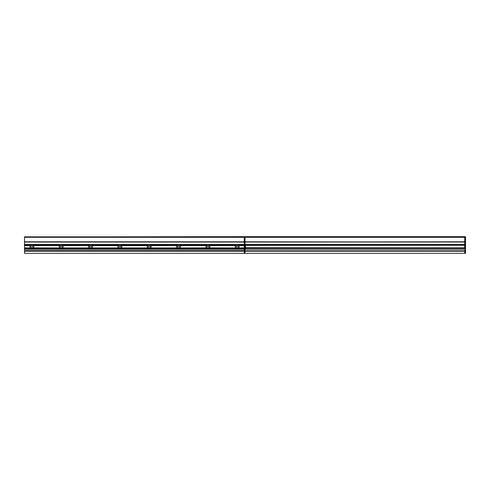 <?xml version="1.0" encoding="UTF-8"?>
<svg xmlns="http://www.w3.org/2000/svg" width="490" height="490" viewBox="0 0 490 490"><rect width="100%" height="100%" fill="white"/><g stroke="black" fill="none" stroke-linecap="round" stroke-linejoin="round"><path stroke-width="0.73" d="M456.509 245.257L456.509 245.257A1.905 1.905 0 0 1 457.182 244.896L457.727 244.816L457.182 244.896A1.905 1.905 0 0 0 456.509 245.251L456.509 245.257A1.905 1.905 0 0 1 457.182 244.896L458.266 244.896A1.905 1.905 0 0 1 458.94 245.251L458.94 245.257A1.905 1.905 0 0 0 458.266 244.896L457.727 244.816L458.266 244.896A1.905 1.905 0 0 1 458.94 245.251L458.94 245.257M427.164 245.257L427.164 245.257A1.905 1.905 0 0 1 427.844 244.896L428.382 244.816L427.844 244.896A1.905 1.905 0 0 0 427.17 245.251L427.164 245.257A1.905 1.905 0 0 1 427.844 244.896L428.922 244.896A1.905 1.905 0 0 1 429.601 245.251L429.601 245.257A1.905 1.905 0 0 0 428.922 244.896L428.382 244.816L428.922 244.896A1.905 1.905 0 0 1 429.601 245.251L429.601 245.257M397.825 245.257L397.825 245.257A1.905 1.905 0 0 1 398.499 244.896L399.044 244.816L398.499 244.896A1.905 1.905 0 0 0 397.825 245.251L397.825 245.257A1.905 1.905 0 0 1 398.499 244.896L399.583 244.896A1.905 1.905 0 0 1 400.257 245.251L400.263 245.257A1.905 1.905 0 0 0 399.583 244.896L399.044 244.816L399.583 244.896A1.905 1.905 0 0 1 400.257 245.251L400.263 245.257M368.48 245.257L368.48 245.257A1.905 1.905 0 0 1 369.16 244.896L369.699 244.816L369.16 244.896A1.905 1.905 0 0 0 368.486 245.251L368.48 245.257A1.905 1.905 0 0 1 369.16 244.896L370.244 244.896A1.905 1.905 0 0 1 370.918 245.251L370.918 245.257A1.905 1.905 0 0 0 370.244 244.896L369.699 244.816L370.244 244.896A1.905 1.905 0 0 1 370.918 245.251L370.918 245.257M339.141 245.257L339.141 245.257A1.905 1.905 0 0 1 339.815 244.896L340.36 244.816L339.815 244.896A1.905 1.905 0 0 0 339.141 245.251L339.141 245.257A1.905 1.905 0 0 1 339.815 244.896L340.899 244.896A1.905 1.905 0 0 1 341.573 245.251A1.905 1.905 0 0 0 340.899 244.896L340.36 244.816L340.899 244.896A1.905 1.905 0 0 1 341.573 245.251M309.796 245.257L309.796 245.257A1.905 1.905 0 0 1 310.476 244.896L311.015 244.816L310.476 244.896A1.905 1.905 0 0 0 309.803 245.251L309.796 245.257A1.905 1.905 0 0 1 310.476 244.896L311.56 244.896A1.905 1.905 0 0 1 312.234 245.251L312.234 245.257A1.905 1.905 0 0 0 311.56 244.896L311.015 244.816L311.56 244.896A1.905 1.905 0 0 1 312.234 245.251L312.234 245.257M280.458 245.257L280.458 245.257A1.905 1.905 0 0 1 281.138 244.896L281.677 244.816L281.138 244.896A1.905 1.905 0 0 0 280.464 245.251L280.458 245.257A1.905 1.905 0 0 1 281.138 244.896L282.216 244.896A1.905 1.905 0 0 1 282.889 245.251L282.895 245.257A1.905 1.905 0 0 0 282.216 244.896L281.677 244.816L282.216 244.896A1.905 1.905 0 0 1 282.889 245.251L282.895 245.257M251.119 245.257L251.119 245.257A1.905 1.905 0 0 1 251.793 244.896L252.338 244.816L251.793 244.896A1.905 1.905 0 0 0 251.119 245.251L251.119 245.257A1.905 1.905 0 0 1 251.793 244.896L252.877 244.896A1.905 1.905 0 0 1 253.55 245.251L253.557 245.257A1.905 1.905 0 0 0 252.877 244.896L252.338 244.816L252.877 244.896A1.905 1.905 0 0 1 253.55 245.251L253.557 245.257M465.059 244.669L245 244.669L465.059 244.522M245.294 247.744L465.059 247.744L465.059 248.779L245 248.779L245.294 247.713L465.059 247.726L245.294 247.713M245 249.073L465.059 248.926L245 249.073M464.765 236.921L245 236.676L465.5 236.676L465.5 253.324L465.059 253.324L465.059 251.199L465.059 253.324L245 253.324L245 250.831L245 251.199L245 250.831L465.059 250.831L465.059 251.199L244.559 251.125L244.559 253.324L245 253.324L245 245.184L244.559 245.184L244.559 251.125M465.059 245.429L464.692 245.429M245.368 245.429L245 245.429M464.545 247.713L245.368 247.566L245.514 245.251L464.545 245.251L245.368 245.398M464.692 247.566L464.692 245.398M465.059 250.782L465.059 249.134L245 249.134L245 250.782L465.059 250.8L245 250.782M465.059 237.301L245 237.301L245 241.809L245 236.676L465.059 236.676L465.059 241.809L465.059 237.301L245 237.301L464.765 237.301L464.765 245.429L464.765 244.669L245 244.669M465.5 251.199L245 251.199L464.765 251.199L464.765 250.8L245 250.831L464.765 250.831L464.765 253.324L245 253.324L245 251.199L245 253.324L464.765 253.324L464.765 251.199L244.559 251.199M464.765 237.301L245 237.301L245 245.184M465.5 241.809L465.059 241.809L465.059 244.479L245 244.479L464.765 244.479M24.5 236.952L244.265 236.676L24.5 236.952L24.5 245.6L30.349 245.527A1.905 1.905 0 0 0 30.349 247.922L24.5 247.848L24.5 245.6M244.265 236.952L244.265 244.522L24.5 244.522M24.5 237.142L244.265 237.142M465.5 242.054L245 241.809L244.559 242.054L244.559 245.184M464.765 236.866L244.559 236.676L244.559 242.054M237.227 247.677A0.956 0.956 0 0 1 236.272 246.721A0.956 0.956 0 0 1 237.227 245.772A0.956 0.956 0 0 1 238.177 246.721A0.956 0.956 0 0 1 237.227 247.677M24.5 244.669L244.265 244.669L244.265 247.848L238.71 247.922A1.905 1.905 0 0 1 237.956 248.485L236.492 248.485A1.905 1.905 0 0 1 235.739 247.922L209.426 247.848A1.905 1.905 0 0 0 209.371 245.527L209.371 245.527A1.905 1.905 0 0 0 208.422 244.896L207.344 244.896A1.905 1.905 0 0 0 206.345 247.854L180.026 247.922A1.905 1.905 0 0 0 180.026 245.527L180.026 245.527A1.905 1.905 0 0 0 179.083 244.896L177.999 244.896A1.905 1.905 0 0 0 177.055 247.922L150.687 247.922A1.905 1.905 0 0 1 149.934 248.485L148.47 248.485A1.905 1.905 0 0 1 147.717 247.922L121.342 247.922A1.905 1.905 0 0 1 120.595 248.485L119.125 248.485A1.905 1.905 0 0 1 118.372 247.922L92.004 247.922A1.905 1.905 0 0 1 91.25 248.485L89.786 248.485A1.905 1.905 0 0 1 89.033 247.922L62.665 247.922A1.905 1.905 0 0 1 61.912 248.485L60.442 248.485A1.905 1.905 0 0 1 59.688 247.922L33.375 247.848A1.905 1.905 0 0 0 33.32 245.527L33.32 245.527A1.905 1.905 0 0 0 32.377 244.896L31.293 244.896A1.905 1.905 0 0 0 30.349 245.527L30.294 245.6M244.265 245.6L238.71 245.527A1.905 1.905 0 0 0 237.766 244.896L236.682 244.896A1.905 1.905 0 0 0 235.739 247.922L209.371 247.922A1.905 1.905 0 0 0 209.408 247.873M209.371 245.527L235.739 245.527L209.426 245.6M207.882 247.677A0.956 0.956 0 0 1 206.927 246.721A0.956 0.956 0 0 1 207.882 245.772A0.956 0.956 0 0 1 208.838 246.721A0.956 0.956 0 0 1 207.882 247.677M209.371 247.922L209.371 247.922A1.905 1.905 0 0 1 208.618 248.485L207.148 248.485A1.905 1.905 0 0 1 206.4 247.922L206.339 247.848M206.357 247.873A1.905 1.905 0 0 0 206.4 247.922L180.026 247.922A1.905 1.905 0 0 1 179.273 248.485L177.809 248.485A1.905 1.905 0 0 1 177.055 247.922L150.687 247.922A1.905 1.905 0 0 0 150.687 245.527L150.687 245.527A1.905 1.905 0 0 0 149.744 244.896L148.66 244.896A1.905 1.905 0 0 0 147.717 247.922L121.342 247.922A1.905 1.905 0 0 0 121.342 245.527L121.342 245.527A1.905 1.905 0 0 0 120.399 244.896L119.315 244.896A1.905 1.905 0 0 0 118.372 247.922L92.004 247.922A1.905 1.905 0 0 0 92.004 245.527L92.004 245.527A1.905 1.905 0 0 0 91.06 244.896L89.976 244.896A1.905 1.905 0 0 0 88.984 247.854M180.026 245.527L206.4 245.527L180.081 245.6M178.544 247.677A0.956 0.956 0 0 1 177.588 246.721A0.956 0.956 0 0 1 178.544 245.772A0.956 0.956 0 0 1 179.493 246.721A0.956 0.956 0 0 1 178.544 247.677M150.687 245.527L177.055 245.527L150.742 245.6M149.199 247.677A0.956 0.956 0 0 1 148.25 246.721A0.956 0.956 0 0 1 149.199 245.772A0.956 0.956 0 0 1 150.154 246.721A0.956 0.956 0 0 1 149.199 247.677M147.662 245.6L121.404 245.6M119.86 247.677A0.956 0.956 0 0 1 118.905 246.721A0.956 0.956 0 0 1 119.86 245.772A0.956 0.956 0 0 1 120.816 246.721A0.956 0.956 0 0 1 119.86 247.677M118.317 245.6L92.059 245.6M90.515 247.677A0.956 0.956 0 0 1 89.566 246.721A0.956 0.956 0 0 1 90.515 245.772A0.956 0.956 0 0 1 91.471 246.721A0.956 0.956 0 0 1 90.515 247.677M88.996 247.873A1.905 1.905 0 0 0 89.033 247.922L62.665 247.922A1.905 1.905 0 0 0 62.665 245.527L62.665 245.527A1.905 1.905 0 0 0 61.716 244.896L60.638 244.896A1.905 1.905 0 0 0 59.688 247.922L33.32 247.922A1.905 1.905 0 0 0 33.357 247.873M62.665 245.527L89.033 245.527L62.72 245.6M61.177 247.677A0.956 0.956 0 0 1 60.221 246.721A0.956 0.956 0 0 1 61.177 245.772A0.956 0.956 0 0 1 62.132 246.721A0.956 0.956 0 0 1 61.177 247.677M33.32 245.527L59.688 245.527L33.375 245.6M31.838 247.677A0.956 0.956 0 0 1 30.882 246.721A0.956 0.956 0 0 1 31.838 245.772A0.956 0.956 0 0 1 32.787 246.721A0.956 0.956 0 0 1 31.838 247.677M33.32 247.922L33.32 247.922A1.905 1.905 0 0 1 32.567 248.485L31.103 248.485A1.905 1.905 0 0 1 30.349 247.922L24.5 247.922L24.5 250.757L244.265 250.757L24.5 250.727M244.265 250.715L244.265 247.922L238.71 247.922A1.905 1.905 0 0 0 238.71 245.527L238.765 245.6M244.265 248.779L24.5 248.779M244.265 249.098L24.5 249.098M244.265 249.147L24.5 249.147L244.265 249.128M244.265 250.757L24.5 250.8L244.265 250.77M244.265 251.199L24.5 251.199L24.5 253.324L244.265 253.324L244.265 250.8M24.5 250.8L24.5 251.199M24.5 249.171L244.265 249.171L24.5 249.177M438.654 244.669L447.456 244.89L447.456 245.251M438.654 245.251L438.654 244.89M409.193 244.669L417.995 245.251M409.193 245.251L409.193 244.945M379.854 244.669L388.656 245.251M379.854 245.251L379.854 244.945M350.509 244.669L359.311 245.251M350.509 245.251L350.509 244.945M321.171 244.669L329.972 245.251M321.171 245.251L321.171 244.945M291.826 244.669L300.633 245.251M291.826 245.251L291.826 244.945M262.487 244.669L271.289 245.251M262.487 245.251L262.487 244.945M464.765 241.809L245 242.054L465.059 242.054L465.059 251.125L465.5 251.125M465.5 245.184L465.059 245.184M465.059 244.896L458.266 244.896M457.182 244.896L447.456 244.896M438.654 244.896L428.922 244.896M427.844 244.896L417.995 244.896M409.193 244.896L399.583 244.896M398.499 244.896L388.656 244.896M379.854 244.896L370.244 244.896M369.16 244.896L359.311 244.896M350.509 244.896L340.899 244.896M339.815 244.896L329.972 244.896M321.171 244.896L311.56 244.896M310.476 244.896L300.633 244.896M291.826 244.896L282.216 244.896M281.138 244.896L271.289 244.896M262.487 244.896L252.877 244.896M251.793 244.896L245 244.896M465.059 245.459L464.692 245.459M245.368 245.459L245 245.459M464.765 251.125L245 251.125L464.765 251.125M244.265 237.172L24.5 237.172M244.265 236.866L24.5 236.866M244.265 237.191L24.5 237.191M244.265 237.27L24.5 237.27M244.265 237.301L24.5 237.301L244.265 237.301M244.265 241.809L24.5 241.809M244.265 242.054L24.5 242.054M244.265 244.479L24.5 244.479M245 241.809L244.559 241.809M244.265 245.527L238.71 245.527M244.265 248.485L237.956 248.485M244.265 244.896L237.766 244.896M236.492 248.485L208.618 248.485M236.682 244.896L208.422 244.896M207.344 244.896L179.083 244.896M207.148 248.485L179.273 248.485M177.999 244.896L149.744 244.896M177.809 248.485L149.934 248.485M147.717 245.527L121.342 245.527M148.66 244.896L120.399 244.896M148.47 248.485L120.595 248.485M118.372 245.527L92.004 245.527M119.315 244.896L91.06 244.896M119.125 248.485L91.25 248.485M89.976 244.896L61.716 244.896M89.786 248.485L61.912 248.485M60.638 244.896L32.377 244.896M30.349 245.527L24.5 245.527M60.442 248.485L32.567 248.485M31.293 244.896L24.5 244.896M31.103 248.485L24.5 248.485M244.265 248.926L24.5 248.926M244.265 249.073L24.5 249.073M244.265 249.19L24.5 249.19M244.265 249.257L24.5 249.257M244.265 250.641L24.5 250.641M244.265 250.831L24.5 250.831M244.265 251.125L24.5 251.125M465.059 236.921L245 236.921L465.059 236.921M464.765 242.054L245 242.054"/></g></svg>
